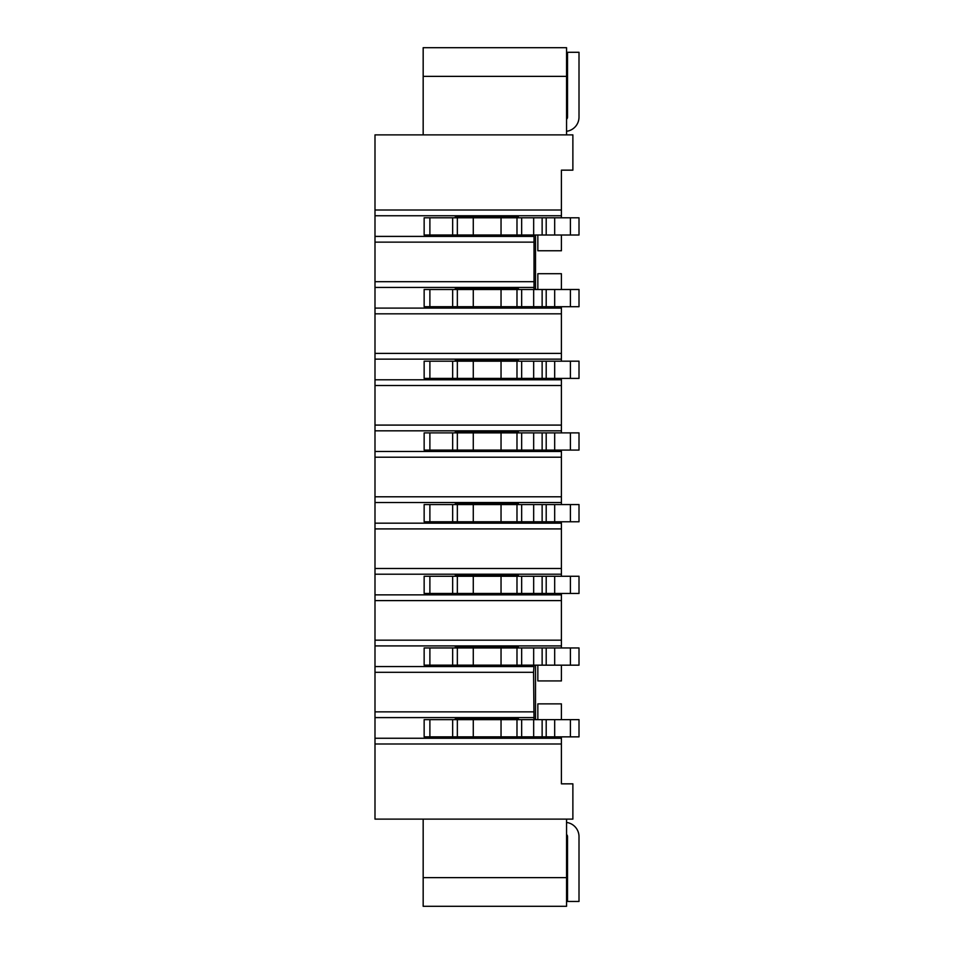 <?xml version="1.0" encoding="UTF-8"?>
<svg xmlns="http://www.w3.org/2000/svg" width="954" height="954" viewBox="0 0 954 954"><rect width="100%" height="100%" fill="white"/><g stroke="black" fill="none" stroke-linecap="round" stroke-linejoin="round"><path stroke-width="1.43" d="M374.994 743.989L561.405 743.989L561.405 783.842L572.877 783.842L572.877 819.116L374.994 819.116L374.994 134.884L572.877 134.884L572.877 170.158L561.405 170.158L561.405 217.798M534.013 719.65L533.56 672.296L374.994 672.296M533.56 711.863L374.994 711.863M534.013 665.165L533.56 672.296M535.516 719.65L535.516 665.165M561.405 235.006L561.405 250.771L537.841 250.771L537.841 235.006M561.405 719.65L561.405 703.873L537.841 703.873L537.841 719.65M537.841 665.165L537.841 680.929L561.405 680.929L561.405 665.165M537.841 289.491L537.841 273.715L561.405 273.715L561.405 289.491M561.405 743.989L561.405 738.253L374.994 738.253M561.405 736.858L561.405 738.253M561.405 593.471L561.405 647.957M561.405 521.778L561.405 576.264M561.405 450.085L561.405 504.571M561.405 378.392L561.405 432.877M561.405 306.699L561.405 361.184M534.013 289.491L534.013 235.006M535.516 235.006L535.516 289.491M533.56 281.704L374.994 281.704M374.994 242.137L533.56 242.137M374.994 287.44L533.715 287.44M455.296 289.491L455.296 288.585L518.38 288.585L518.38 289.491M455.296 306.699L518.38 306.699M509.782 289.491L509.782 288.585M429.884 306.699L424.148 306.699L424.148 289.491L429.884 289.491L429.884 306.699L452.661 306.699L452.661 289.491L429.884 289.491M570.397 306.699L570.397 289.491L579.006 289.491L579.006 306.699L452.661 306.699M429.884 736.858L424.148 736.858L424.148 719.65L429.884 719.65L429.884 736.858L452.661 736.858L452.661 719.65L429.884 719.65M570.397 736.858L570.397 719.65L579.006 719.65L579.006 736.858L452.661 736.858M570.397 719.65L533.668 719.65L533.668 736.858M516.985 736.858L516.985 719.65L533.668 719.65M516.985 719.65L452.661 719.65M509.782 719.65L509.782 718.756M501.041 719.65L501.041 736.858M473.279 736.858L473.279 719.65M463.894 718.756L463.894 719.65M455.296 736.858L518.38 736.858M518.38 719.65L518.38 718.756L455.296 718.756L455.296 719.65M561.405 210.011L374.994 210.011M374.994 215.747L561.405 215.747M455.296 217.798L455.296 216.892L518.38 216.892L518.38 217.798M455.296 235.006L518.38 235.006M509.782 217.798L509.782 216.892M429.884 235.006L424.148 235.006L424.148 217.798L429.884 217.798L429.884 235.006L452.661 235.006L452.661 217.798L429.884 217.798M570.397 235.006L570.397 217.798L579.006 217.798L579.006 235.006L452.661 235.006M570.397 217.798L533.668 217.798L533.668 235.006M516.985 235.006L516.985 217.798L533.668 217.798M516.985 217.798L452.661 217.798M463.894 216.892L463.894 217.798M473.279 235.006L473.279 217.798M501.041 217.798L501.041 235.006M533.715 236.401L374.994 236.401M423.171 76.38L566.557 76.38L566.557 47.7L423.171 47.7L423.171 134.884M566.557 134.884L566.557 76.38M566.557 119.25A2.862 2.862 0 0 0 567.535 117.103L567.535 52.291L579.006 52.291L579.006 117.103A14.334 14.334 0 0 1 566.557 131.306M423.171 819.116L423.171 906.3L566.557 906.3L566.557 877.62L423.171 877.62M566.557 877.62L566.557 819.116M566.557 834.5A2.862 2.862 0 0 1 567.535 836.658L567.535 901.458L579.006 901.458L579.006 836.658A14.334 14.334 0 0 0 566.557 822.443M374.994 717.599L533.715 717.599M429.884 665.165L424.148 665.165L424.148 647.957L429.884 647.957L429.884 665.165L452.661 665.165L452.661 647.957L429.884 647.957M570.397 665.165L570.397 647.957L579.006 647.957L579.006 665.165L452.661 665.165M570.397 647.957L533.668 647.957L533.668 665.165M516.985 665.165L516.985 647.957L533.668 647.957M516.985 647.957L452.661 647.957M509.782 647.957L509.782 647.062M501.041 647.957L501.041 665.165M473.279 665.165L473.279 647.957M463.894 647.062L463.894 647.957M455.296 647.957L455.296 647.062L518.38 647.062L518.38 647.957M455.296 665.165L518.38 665.165M533.715 666.56L374.994 666.56M374.994 645.906L561.405 645.906M561.405 640.17L374.994 640.17M374.994 600.603L561.405 600.603M561.405 594.867L374.994 594.867M455.296 576.264L455.296 575.357L518.38 575.357L518.38 576.264M455.296 593.471L518.38 593.471M374.994 574.213L561.405 574.213M561.405 568.477L374.994 568.477M374.994 528.91L561.405 528.91M561.405 523.174L374.994 523.174M455.296 504.571L455.296 503.664L518.38 503.664L518.38 504.571M455.296 521.778L518.38 521.778M374.994 502.519L561.405 502.519M561.405 496.784L374.994 496.784M374.994 457.216L561.405 457.216M561.405 451.481L374.994 451.481M455.296 432.877L455.296 431.971L518.38 431.971L518.38 432.877M455.296 450.085L518.38 450.085M374.994 430.826L561.405 430.826M561.405 425.09L374.994 425.09M374.994 385.523L561.405 385.523M561.405 379.787L374.994 379.787M455.296 361.184L455.296 360.278L518.38 360.278L518.38 361.184M455.296 378.392L518.38 378.392M374.994 359.133L561.405 359.133M561.405 353.397L374.994 353.397M374.994 313.83L561.405 313.83M561.405 308.094L374.994 308.094M509.782 361.184L509.782 360.278M429.884 378.392L424.148 378.392L424.148 361.184L429.884 361.184L429.884 378.392L452.661 378.392L452.661 361.184L429.884 361.184M570.397 378.392L570.397 361.184L579.006 361.184L579.006 378.392L452.661 378.392M570.397 361.184L533.668 361.184L533.668 378.392M516.985 378.392L516.985 361.184L533.668 361.184M516.985 361.184L452.661 361.184M463.894 360.278L463.894 361.184M473.279 378.392L473.279 361.184M501.041 361.184L501.041 378.392M509.782 432.877L509.782 431.971M429.884 450.085L424.148 450.085L424.148 432.877L429.884 432.877L429.884 450.085L452.661 450.085L452.661 432.877L429.884 432.877M570.397 450.085L570.397 432.877L579.006 432.877L579.006 450.085L452.661 450.085M570.397 432.877L533.668 432.877L533.668 450.085M516.985 450.085L516.985 432.877L533.668 432.877M516.985 432.877L452.661 432.877M463.894 431.971L463.894 432.877M473.279 450.085L473.279 432.877M501.041 432.877L501.041 450.085M509.782 504.571L509.782 503.664M429.884 521.778L424.148 521.778L424.148 504.571L429.884 504.571L429.884 521.778L452.661 521.778L452.661 504.571L429.884 504.571M570.397 521.778L570.397 504.571L579.006 504.571L579.006 521.778L452.661 521.778M570.397 504.571L533.668 504.571L533.668 521.778M516.985 521.778L516.985 504.571L533.668 504.571M516.985 504.571L452.661 504.571M463.894 503.664L463.894 504.571M473.279 521.778L473.279 504.571M501.041 504.571L501.041 521.778M509.782 576.264L509.782 575.357M429.884 593.471L424.148 593.471L424.148 576.264L429.884 576.264L429.884 593.471L452.661 593.471L452.661 576.264L429.884 576.264M570.397 593.471L570.397 576.264L579.006 576.264L579.006 593.471L452.661 593.471M570.397 576.264L533.668 576.264L533.668 593.471M516.985 593.471L516.985 576.264L533.668 576.264M516.985 576.264L452.661 576.264M463.894 575.357L463.894 576.264M473.279 593.471L473.279 576.264M501.041 576.264L501.041 593.471M463.894 288.585L463.894 289.491M570.397 289.491L533.668 289.491L533.668 306.699M516.985 306.699L516.985 289.491L533.668 289.491M516.985 289.491L452.661 289.491M501.041 289.491L501.041 306.699M473.279 306.699L473.279 289.491M554.679 719.65L554.679 736.858M546.201 736.858L546.201 719.65M542.134 736.858L542.134 719.65M521.659 719.65L521.659 736.858M457.348 719.65L457.348 736.858M457.348 217.798L457.348 235.006M521.659 217.798L521.659 235.006M542.134 235.006L542.134 217.798M546.201 235.006L546.201 217.798M554.679 217.798L554.679 235.006M554.679 647.957L554.679 665.165M546.201 665.165L546.201 647.957M542.134 665.165L542.134 647.957M521.659 647.957L521.659 665.165M457.348 647.957L457.348 665.165M457.348 361.184L457.348 378.392M521.659 361.184L521.659 378.392M542.134 378.392L542.134 361.184M546.201 378.392L546.201 361.184M554.679 361.184L554.679 378.392M457.348 432.877L457.348 450.085M521.659 432.877L521.659 450.085M542.134 450.085L542.134 432.877M546.201 450.085L546.201 432.877M554.679 432.877L554.679 450.085M457.348 504.571L457.348 521.778M521.659 504.571L521.659 521.778M542.134 521.778L542.134 504.571M546.201 521.778L546.201 504.571M554.679 504.571L554.679 521.778M457.348 576.264L457.348 593.471M521.659 576.264L521.659 593.471M542.134 593.471L542.134 576.264M546.201 593.471L546.201 576.264M554.679 576.264L554.679 593.471M554.679 289.491L554.679 306.699M546.201 306.699L546.201 289.491M542.134 306.699L542.134 289.491M521.659 289.491L521.659 306.699M457.348 289.491L457.348 306.699"/></g></svg>
